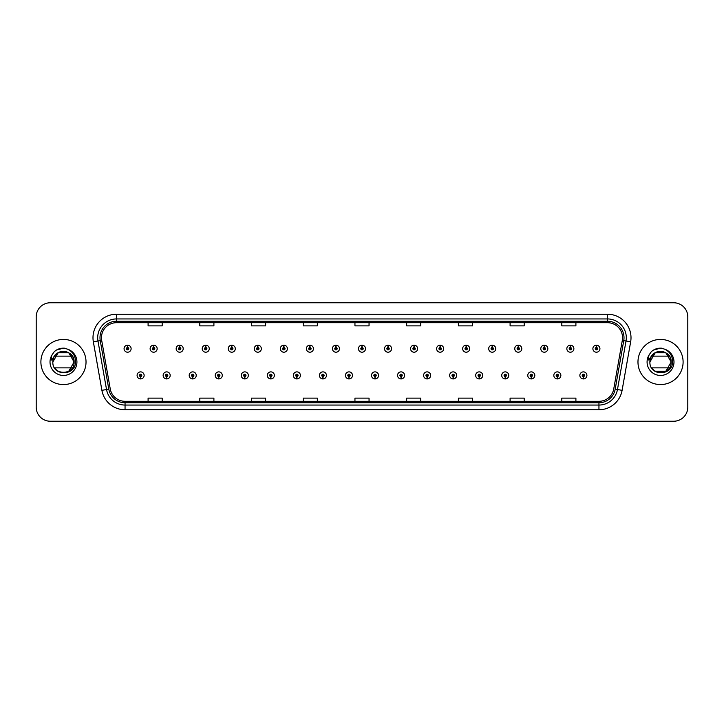 <?xml version="1.0" encoding="UTF-8"?>
<svg xmlns="http://www.w3.org/2000/svg" width="724" height="724" viewBox="0 0 724 724"><rect width="100%" height="100%" fill="white"/><g stroke="black" fill="none" stroke-linecap="round" stroke-linejoin="round"><path stroke-width="1.09" d="M166.611 376.571L166.511 378.923A3.53 3.53 0 0 0 166.819 378.923L166.71 376.571A1.177 1.177 0 0 0 167.832 375.403A1.177 1.177 0 0 0 166.665 374.227A1.177 1.177 0 0 0 165.488 375.403A1.177 1.177 0 0 0 166.611 376.571L166.638 375.865A0.471 0.471 0 0 1 166.194 375.403A0.471 0.471 0 0 1 166.665 374.932A0.471 0.471 0 0 1 167.135 375.403A0.471 0.471 0 0 1 166.683 375.865L166.71 376.571M192.656 376.571L192.557 378.923A3.53 3.53 0 0 0 192.865 378.923L192.756 376.571A1.177 1.177 0 0 0 193.878 375.403A1.177 1.177 0 0 0 192.711 374.227A1.177 1.177 0 0 0 191.534 375.403A1.177 1.177 0 0 0 192.656 376.571L192.684 375.865A0.471 0.471 0 0 1 192.24 375.403A0.471 0.471 0 0 1 192.711 374.932A0.471 0.471 0 0 1 193.172 375.403A0.471 0.471 0 0 1 192.729 375.865L192.756 376.571M218.702 376.571L218.594 378.923A3.53 3.53 0 0 0 218.901 378.923L218.802 376.571A1.177 1.177 0 0 0 219.924 375.403A1.177 1.177 0 0 0 218.748 374.227A1.177 1.177 0 0 0 217.58 375.403A1.177 1.177 0 0 0 218.702 376.571L218.729 375.865A0.471 0.471 0 0 1 218.277 375.403A0.471 0.471 0 0 1 218.748 374.932A0.471 0.471 0 0 1 219.218 375.403A0.471 0.471 0 0 1 218.775 375.865L218.802 376.571M244.748 376.571L244.64 378.923A3.53 3.53 0 0 0 244.947 378.923L244.848 376.571A1.177 1.177 0 0 0 245.97 375.403A1.177 1.177 0 0 0 244.793 374.227A1.177 1.177 0 0 0 243.617 375.403A1.177 1.177 0 0 0 244.748 376.571L244.775 375.865A0.471 0.471 0 0 1 244.323 375.403A0.471 0.471 0 0 1 244.793 374.932A0.471 0.471 0 0 1 245.264 375.403A0.471 0.471 0 0 1 244.821 375.865L244.848 376.571M270.794 376.571L270.686 378.923A3.53 3.53 0 0 0 270.993 378.923L270.894 376.571A1.177 1.177 0 0 0 272.016 375.403A1.177 1.177 0 0 0 270.839 374.227A1.177 1.177 0 0 0 269.663 375.403A1.177 1.177 0 0 0 270.794 376.571L270.821 375.865A0.471 0.471 0 0 1 270.369 375.403A0.471 0.471 0 0 1 270.839 374.932A0.471 0.471 0 0 1 271.31 375.403A0.471 0.471 0 0 1 270.867 375.865L270.894 376.571M296.84 376.571L296.731 378.923A3.53 3.53 0 0 0 297.039 378.923L296.94 376.571A1.177 1.177 0 0 0 298.062 375.403A1.177 1.177 0 0 0 296.885 374.227A1.177 1.177 0 0 0 295.709 375.403A1.177 1.177 0 0 0 296.84 376.571L296.867 375.865A0.471 0.471 0 0 1 296.415 375.403A0.471 0.471 0 0 1 296.885 374.932A0.471 0.471 0 0 1 297.356 375.403A0.471 0.471 0 0 1 296.903 375.865L296.94 376.571M322.877 376.571L322.777 378.923A3.53 3.53 0 0 0 323.085 378.923L322.985 376.571A1.177 1.177 0 0 0 324.108 375.403A1.177 1.177 0 0 0 322.931 374.227A1.177 1.177 0 0 0 321.755 375.403A1.177 1.177 0 0 0 322.877 376.571L322.913 375.865A0.471 0.471 0 0 1 322.461 375.403A0.471 0.471 0 0 1 322.931 374.932A0.471 0.471 0 0 1 323.402 375.403A0.471 0.471 0 0 1 322.949 375.865L322.985 376.571M348.923 376.571L348.823 378.923A3.53 3.53 0 0 0 349.131 378.923L349.031 376.571A1.177 1.177 0 0 0 350.154 375.403A1.177 1.177 0 0 0 348.977 374.227A1.177 1.177 0 0 0 347.801 375.403A1.177 1.177 0 0 0 348.923 376.571L348.959 375.865A0.471 0.471 0 0 1 348.506 375.403A0.471 0.471 0 0 1 348.977 374.932A0.471 0.471 0 0 1 349.448 375.403A0.471 0.471 0 0 1 348.995 375.865L349.031 376.571M374.969 376.571L374.869 378.923A3.53 3.53 0 0 0 375.177 378.923L375.077 376.571A1.177 1.177 0 0 0 376.199 375.403A1.177 1.177 0 0 0 375.023 374.227A1.177 1.177 0 0 0 373.846 375.403A1.177 1.177 0 0 0 374.969 376.571L375.005 375.865A0.471 0.471 0 0 1 374.552 375.403A0.471 0.471 0 0 1 375.023 374.932A0.471 0.471 0 0 1 375.494 375.403A0.471 0.471 0 0 1 375.041 375.865L375.077 376.571M401.015 376.571L400.915 378.923A3.53 3.53 0 0 0 401.223 378.923L401.123 376.571A1.177 1.177 0 0 0 402.245 375.403A1.177 1.177 0 0 0 401.069 374.227A1.177 1.177 0 0 0 399.892 375.403A1.177 1.177 0 0 0 401.015 376.571L401.051 375.865A0.471 0.471 0 0 1 400.598 375.403A0.471 0.471 0 0 1 401.069 374.932A0.471 0.471 0 0 1 401.539 375.403A0.471 0.471 0 0 1 401.087 375.865L401.123 376.571M427.06 376.571L426.961 378.923A3.53 3.53 0 0 0 427.269 378.923L427.16 376.571A1.177 1.177 0 0 0 428.291 375.403A1.177 1.177 0 0 0 427.115 374.227A1.177 1.177 0 0 0 425.938 375.403A1.177 1.177 0 0 0 427.06 376.571L427.097 375.865A0.471 0.471 0 0 1 426.644 375.403A0.471 0.471 0 0 1 427.115 374.932A0.471 0.471 0 0 1 427.585 375.403A0.471 0.471 0 0 1 427.133 375.865L427.16 376.571M453.106 376.571L453.007 378.923A3.53 3.53 0 0 0 453.315 378.923L453.206 376.571A1.177 1.177 0 0 0 454.337 375.403A1.177 1.177 0 0 0 453.161 374.227A1.177 1.177 0 0 0 451.984 375.403A1.177 1.177 0 0 0 453.106 376.571L453.134 375.865A0.471 0.471 0 0 1 452.69 375.403A0.471 0.471 0 0 1 453.161 374.932A0.471 0.471 0 0 1 453.631 375.403A0.471 0.471 0 0 1 453.179 375.865L453.206 376.571M479.152 376.571L479.053 378.923A3.53 3.53 0 0 0 479.36 378.923L479.252 376.571A1.177 1.177 0 0 0 480.383 375.403A1.177 1.177 0 0 0 479.207 374.227A1.177 1.177 0 0 0 478.03 375.403A1.177 1.177 0 0 0 479.152 376.571L479.179 375.865A0.471 0.471 0 0 1 478.736 375.403A0.471 0.471 0 0 1 479.207 374.932A0.471 0.471 0 0 1 479.677 375.403A0.471 0.471 0 0 1 479.225 375.865L479.252 376.571M505.198 376.571L505.099 378.923A3.53 3.53 0 0 0 505.406 378.923L505.298 376.571A1.177 1.177 0 0 0 506.42 375.403A1.177 1.177 0 0 0 505.252 374.227A1.177 1.177 0 0 0 504.076 375.403A1.177 1.177 0 0 0 505.198 376.571L505.225 375.865A0.471 0.471 0 0 1 504.782 375.403A0.471 0.471 0 0 1 505.252 374.932A0.471 0.471 0 0 1 505.723 375.403A0.471 0.471 0 0 1 505.271 375.865L505.298 376.571M531.244 376.571L531.135 378.923A3.53 3.53 0 0 0 531.443 378.923L531.344 376.571A1.177 1.177 0 0 0 532.466 375.403A1.177 1.177 0 0 0 531.289 374.227A1.177 1.177 0 0 0 530.122 375.403A1.177 1.177 0 0 0 531.244 376.571L531.271 375.865A0.471 0.471 0 0 1 530.828 375.403A0.471 0.471 0 0 1 531.289 374.932A0.471 0.471 0 0 1 531.76 375.403A0.471 0.471 0 0 1 531.316 375.865L531.344 376.571M557.29 376.571L557.181 378.923A3.53 3.53 0 0 0 557.489 378.923L557.389 376.571A1.177 1.177 0 0 0 558.512 375.403A1.177 1.177 0 0 0 557.335 374.227A1.177 1.177 0 0 0 556.168 375.403A1.177 1.177 0 0 0 557.29 376.571L557.317 375.865A0.471 0.471 0 0 1 556.865 375.403A0.471 0.471 0 0 1 557.335 374.932A0.471 0.471 0 0 1 557.806 375.403A0.471 0.471 0 0 1 557.362 375.865L557.389 376.571M583.336 376.571L583.227 378.923A3.53 3.53 0 0 0 583.535 378.923L583.435 376.571A1.177 1.177 0 0 0 584.558 375.403A1.177 1.177 0 0 0 583.381 374.227A1.177 1.177 0 0 0 582.205 375.403A1.177 1.177 0 0 0 583.336 376.571L583.363 375.865A0.471 0.471 0 0 1 582.911 375.403A0.471 0.471 0 0 1 583.381 374.932A0.471 0.471 0 0 1 583.852 375.403A0.471 0.471 0 0 1 583.408 375.865L583.435 376.571M140.565 376.571L140.465 378.923A3.53 3.53 0 0 0 140.773 378.923L140.664 376.571A1.177 1.177 0 0 0 141.795 375.403A1.177 1.177 0 0 0 140.619 374.227A1.177 1.177 0 0 0 139.442 375.403A1.177 1.177 0 0 0 140.565 376.571L140.592 375.865A0.471 0.471 0 0 1 140.148 375.403A0.471 0.471 0 0 1 140.619 374.932A0.471 0.471 0 0 1 141.09 375.403A0.471 0.471 0 0 1 140.637 375.865L140.664 376.571M153.687 347.52L153.796 345.176A3.53 3.53 0 0 0 153.488 345.176L153.588 347.52A1.177 1.177 0 0 0 152.465 348.697A1.177 1.177 0 0 0 153.642 349.873A1.177 1.177 0 0 0 154.809 348.697A1.177 1.177 0 0 0 153.687 347.52L153.66 348.226A0.471 0.471 0 0 1 154.112 348.697A0.471 0.471 0 0 1 153.642 349.167A0.471 0.471 0 0 1 153.171 348.697A0.471 0.471 0 0 1 153.615 348.226L153.588 347.52M179.733 347.52L179.842 345.176A3.53 3.53 0 0 0 179.534 345.176L179.633 347.52A1.177 1.177 0 0 0 178.511 348.697A1.177 1.177 0 0 0 179.688 349.873A1.177 1.177 0 0 0 180.855 348.697A1.177 1.177 0 0 0 179.733 347.52L179.706 348.226A0.471 0.471 0 0 1 180.149 348.697A0.471 0.471 0 0 1 179.688 349.167A0.471 0.471 0 0 1 179.217 348.697A0.471 0.471 0 0 1 179.661 348.226L179.633 347.52M205.779 347.52L205.878 345.176A3.53 3.53 0 0 0 205.571 345.176L205.679 347.52A1.177 1.177 0 0 0 204.557 348.697A1.177 1.177 0 0 0 205.725 349.873A1.177 1.177 0 0 0 206.901 348.697A1.177 1.177 0 0 0 205.779 347.52L205.752 348.226A0.471 0.471 0 0 1 206.195 348.697A0.471 0.471 0 0 1 205.725 349.167A0.471 0.471 0 0 1 205.263 348.697A0.471 0.471 0 0 1 205.707 348.226L205.679 347.52M231.825 347.52L231.924 345.176A3.53 3.53 0 0 0 231.617 345.176L231.725 347.52A1.177 1.177 0 0 0 230.603 348.697A1.177 1.177 0 0 0 231.771 349.873A1.177 1.177 0 0 0 232.947 348.697A1.177 1.177 0 0 0 231.825 347.52L231.798 348.226A0.471 0.471 0 0 1 232.241 348.697A0.471 0.471 0 0 1 231.771 349.167A0.471 0.471 0 0 1 231.3 348.697A0.471 0.471 0 0 1 231.752 348.226L231.725 347.52M257.871 347.52L257.97 345.176A3.53 3.53 0 0 0 257.663 345.176L257.771 347.52A1.177 1.177 0 0 0 256.64 348.697A1.177 1.177 0 0 0 257.816 349.873A1.177 1.177 0 0 0 258.993 348.697A1.177 1.177 0 0 0 257.871 347.52L257.844 348.226A0.471 0.471 0 0 1 258.287 348.697A0.471 0.471 0 0 1 257.816 349.167A0.471 0.471 0 0 1 257.346 348.697A0.471 0.471 0 0 1 257.798 348.226L257.771 347.52M283.917 347.52L284.016 345.176A3.53 3.53 0 0 0 283.708 345.176L283.817 347.52A1.177 1.177 0 0 0 282.686 348.697A1.177 1.177 0 0 0 283.862 349.873A1.177 1.177 0 0 0 285.039 348.697A1.177 1.177 0 0 0 283.917 347.52L283.88 348.226A0.471 0.471 0 0 1 284.333 348.697A0.471 0.471 0 0 1 283.862 349.167A0.471 0.471 0 0 1 283.392 348.697A0.471 0.471 0 0 1 283.844 348.226L283.817 347.52M309.963 347.52L310.062 345.176A3.53 3.53 0 0 0 309.754 345.176L309.854 347.52A1.177 1.177 0 0 0 308.732 348.697A1.177 1.177 0 0 0 309.908 349.873A1.177 1.177 0 0 0 311.085 348.697A1.177 1.177 0 0 0 309.963 347.52L309.926 348.226A0.471 0.471 0 0 1 310.379 348.697A0.471 0.471 0 0 1 309.908 349.167A0.471 0.471 0 0 1 309.438 348.697A0.471 0.471 0 0 1 309.89 348.226L309.854 347.52M336.008 347.52L336.108 345.176A3.53 3.53 0 0 0 335.8 345.176L335.9 347.52A1.177 1.177 0 0 0 334.778 348.697A1.177 1.177 0 0 0 335.954 349.873A1.177 1.177 0 0 0 337.131 348.697A1.177 1.177 0 0 0 336.008 347.52L335.972 348.226A0.471 0.471 0 0 1 336.425 348.697A0.471 0.471 0 0 1 335.954 349.167A0.471 0.471 0 0 1 335.483 348.697A0.471 0.471 0 0 1 335.936 348.226L335.9 347.52M362.054 347.52L362.154 345.176A3.53 3.53 0 0 0 361.846 345.176L361.946 347.52A1.177 1.177 0 0 0 360.824 348.697A1.177 1.177 0 0 0 362 349.873A1.177 1.177 0 0 0 363.177 348.697A1.177 1.177 0 0 0 362.054 347.52L362.018 348.226A0.471 0.471 0 0 1 362.471 348.697A0.471 0.471 0 0 1 362 349.167A0.471 0.471 0 0 1 361.529 348.697A0.471 0.471 0 0 1 361.982 348.226L361.946 347.52M388.1 347.52L388.2 345.176A3.53 3.53 0 0 0 387.892 345.176L387.992 347.52A1.177 1.177 0 0 0 386.869 348.697A1.177 1.177 0 0 0 388.046 349.873A1.177 1.177 0 0 0 389.222 348.697A1.177 1.177 0 0 0 388.1 347.52L388.064 348.226A0.471 0.471 0 0 1 388.517 348.697A0.471 0.471 0 0 1 388.046 349.167A0.471 0.471 0 0 1 387.575 348.697A0.471 0.471 0 0 1 388.028 348.226L387.992 347.52M414.146 347.52L414.246 345.176A3.53 3.53 0 0 0 413.938 345.176L414.038 347.52A1.177 1.177 0 0 0 412.915 348.697A1.177 1.177 0 0 0 414.092 349.873A1.177 1.177 0 0 0 415.268 348.697A1.177 1.177 0 0 0 414.146 347.52L414.11 348.226A0.471 0.471 0 0 1 414.562 348.697A0.471 0.471 0 0 1 414.092 349.167A0.471 0.471 0 0 1 413.621 348.697A0.471 0.471 0 0 1 414.074 348.226L414.038 347.52M440.183 347.52L440.292 345.176A3.53 3.53 0 0 0 439.984 345.176L440.083 347.52A1.177 1.177 0 0 0 438.961 348.697A1.177 1.177 0 0 0 440.138 349.873A1.177 1.177 0 0 0 441.314 348.697A1.177 1.177 0 0 0 440.183 347.52L440.156 348.226A0.471 0.471 0 0 1 440.608 348.697A0.471 0.471 0 0 1 440.138 349.167A0.471 0.471 0 0 1 439.667 348.697A0.471 0.471 0 0 1 440.12 348.226L440.083 347.52M466.229 347.52L466.337 345.176A3.53 3.53 0 0 0 466.03 345.176L466.129 347.52A1.177 1.177 0 0 0 465.007 348.697A1.177 1.177 0 0 0 466.184 349.873A1.177 1.177 0 0 0 467.36 348.697A1.177 1.177 0 0 0 466.229 347.52L466.202 348.226A0.471 0.471 0 0 1 466.654 348.697A0.471 0.471 0 0 1 466.184 349.167A0.471 0.471 0 0 1 465.713 348.697A0.471 0.471 0 0 1 466.156 348.226L466.129 347.52M492.275 347.52L492.383 345.176A3.53 3.53 0 0 0 492.076 345.176L492.175 347.52A1.177 1.177 0 0 0 491.053 348.697A1.177 1.177 0 0 0 492.229 349.873A1.177 1.177 0 0 0 493.397 348.697A1.177 1.177 0 0 0 492.275 347.52L492.248 348.226A0.471 0.471 0 0 1 492.7 348.697A0.471 0.471 0 0 1 492.229 349.167A0.471 0.471 0 0 1 491.759 348.697A0.471 0.471 0 0 1 492.202 348.226L492.175 347.52M518.321 347.52L518.429 345.176A3.53 3.53 0 0 0 518.122 345.176L518.221 347.52A1.177 1.177 0 0 0 517.099 348.697A1.177 1.177 0 0 0 518.275 349.873A1.177 1.177 0 0 0 519.443 348.697A1.177 1.177 0 0 0 518.321 347.52L518.294 348.226A0.471 0.471 0 0 1 518.737 348.697A0.471 0.471 0 0 1 518.275 349.167A0.471 0.471 0 0 1 517.805 348.697A0.471 0.471 0 0 1 518.248 348.226L518.221 347.52M544.367 347.52L544.466 345.176A3.53 3.53 0 0 0 544.158 345.176L544.267 347.52A1.177 1.177 0 0 0 543.145 348.697A1.177 1.177 0 0 0 544.312 349.873A1.177 1.177 0 0 0 545.489 348.697A1.177 1.177 0 0 0 544.367 347.52L544.339 348.226A0.471 0.471 0 0 1 544.783 348.697A0.471 0.471 0 0 1 544.312 349.167A0.471 0.471 0 0 1 543.851 348.697A0.471 0.471 0 0 1 544.294 348.226L544.267 347.52M570.412 347.52L570.512 345.176A3.53 3.53 0 0 0 570.204 345.176L570.313 347.52A1.177 1.177 0 0 0 569.191 348.697A1.177 1.177 0 0 0 570.358 349.873A1.177 1.177 0 0 0 571.535 348.697A1.177 1.177 0 0 0 570.412 347.52L570.385 348.226A0.471 0.471 0 0 1 570.829 348.697A0.471 0.471 0 0 1 570.358 349.167A0.471 0.471 0 0 1 569.888 348.697A0.471 0.471 0 0 1 570.34 348.226L570.313 347.52M596.458 347.52L596.558 345.176A3.53 3.53 0 0 0 596.25 345.176L596.359 347.52A1.177 1.177 0 0 0 595.228 348.697A1.177 1.177 0 0 0 596.404 349.873A1.177 1.177 0 0 0 597.581 348.697A1.177 1.177 0 0 0 596.458 347.52L596.431 348.226A0.471 0.471 0 0 1 596.875 348.697A0.471 0.471 0 0 1 596.404 349.167A0.471 0.471 0 0 1 595.933 348.697A0.471 0.471 0 0 1 596.386 348.226L596.359 347.52M127.641 347.52L127.75 345.176A3.53 3.53 0 0 0 127.442 345.176L127.542 347.52A1.177 1.177 0 0 0 126.419 348.697A1.177 1.177 0 0 0 127.596 349.873A1.177 1.177 0 0 0 128.772 348.697A1.177 1.177 0 0 0 127.641 347.52L127.614 348.226A0.471 0.471 0 0 1 128.067 348.697A0.471 0.471 0 0 1 127.596 349.167A0.471 0.471 0 0 1 127.125 348.697A0.471 0.471 0 0 1 127.569 348.226L127.542 347.52M40.897 362A22.571 22.571 0 0 0 63.468 384.571A22.571 22.571 0 0 0 86.029 362A22.571 22.571 0 0 0 63.468 339.429A22.571 22.571 0 0 0 40.897 362A22.571 22.571 0 0 0 63.468 384.571A22.571 22.571 0 0 0 86.029 362A22.571 22.571 0 0 0 63.468 339.429A22.571 22.571 0 0 0 40.897 362M637.971 362A22.571 22.571 0 0 0 660.532 384.571A22.571 22.571 0 0 0 683.103 362A22.571 22.571 0 0 0 660.532 339.429A22.571 22.571 0 0 0 637.971 362A22.571 22.571 0 0 0 660.532 384.571A22.571 22.571 0 0 0 683.103 362A22.571 22.571 0 0 0 660.532 339.429A22.571 22.571 0 0 0 637.971 362M101.45 337.737A15.041 15.041 0 0 1 116.501 322.696L607.499 322.696A15.041 15.041 0 0 1 622.314 340.352L613.762 388.869A15.041 15.041 0 0 1 598.947 401.304L125.053 401.304A15.041 15.041 0 0 1 110.238 388.869L101.686 340.352A15.041 15.041 0 0 1 101.45 337.737M99.993 337.737A16.507 16.507 0 0 0 100.247 340.606L108.799 389.123A16.507 16.507 0 0 0 125.053 402.761L598.947 402.761A16.507 16.507 0 0 0 615.201 389.123L623.753 340.606A16.507 16.507 0 0 0 607.499 321.239L116.501 321.239A16.507 16.507 0 0 0 99.993 337.737M93.351 341.828A23.503 23.503 0 0 1 116.501 314.234L607.499 314.234A23.503 23.503 0 0 1 630.649 341.828L622.097 390.345A23.503 23.503 0 0 1 598.947 409.766L125.053 409.766A23.503 23.503 0 0 1 101.903 390.345L93.351 341.828L97.975 341.004A18.806 18.806 0 0 1 116.501 318.94L607.499 318.94A18.806 18.806 0 0 1 626.025 341.004L617.463 389.521A18.806 18.806 0 0 1 598.947 405.06L125.053 405.06A18.806 18.806 0 0 1 106.537 389.521L97.975 341.004A18.806 18.806 0 0 1 97.695 337.737M687.8 316.868A14.1 14.1 0 0 0 673.7 302.768L50.3 302.768A14.1 14.1 0 0 0 36.2 316.868L36.2 407.132A14.1 14.1 0 0 0 50.3 421.232L673.7 421.232A14.1 14.1 0 0 0 687.8 407.132L687.8 316.868L687.8 407.132M354.95 322.696L354.95 325.881L369.05 325.881L369.05 322.696M303.229 322.696L303.229 325.881L317.338 325.881L317.338 322.696M251.518 322.696L251.518 325.881L265.627 325.881L265.627 322.696M199.806 322.696L199.806 325.881L213.906 325.881L213.906 322.696M148.094 322.696L148.094 325.881L162.194 325.881L162.194 322.696M406.662 322.696L406.662 325.881L420.771 325.881L420.771 322.696M458.373 322.696L458.373 325.881L472.482 325.881L472.482 322.696M510.094 322.696L510.094 325.881L524.194 325.881L524.194 322.696M561.806 322.696L561.806 325.881L575.906 325.881L575.906 322.696M369.05 401.304L369.05 398.119L354.95 398.119L354.95 401.304M317.338 401.304L317.338 398.119L303.229 398.119L303.229 401.304M265.627 401.304L265.627 398.119L251.518 398.119L251.518 401.304M213.906 401.304L213.906 398.119L199.806 398.119L199.806 401.304M162.194 401.304L162.194 398.119L148.094 398.119L148.094 401.304M420.771 401.304L420.771 398.119L406.662 398.119L406.662 401.304M472.482 401.304L472.482 398.119L458.373 398.119L458.373 401.304M524.194 401.304L524.194 398.119L510.094 398.119L510.094 401.304M575.906 401.304L575.906 398.119L561.806 398.119L561.806 401.304M36.2 316.868L36.2 407.132M673.7 302.768L50.3 302.768M50.3 421.232L673.7 421.232M131.116 348.697A3.53 3.53 0 0 0 127.75 345.176A3.53 3.53 0 0 1 131.116 348.697A3.53 3.53 0 0 1 127.596 352.217A3.53 3.53 0 0 1 124.066 348.697A3.53 3.53 0 0 1 127.442 345.176M137.089 375.403A3.53 3.53 0 0 0 140.465 378.923A3.53 3.53 0 0 1 137.089 375.403A3.53 3.53 0 0 1 140.619 371.874A3.53 3.53 0 0 1 144.139 375.403A3.53 3.53 0 0 1 140.773 378.923M157.162 348.697A3.53 3.53 0 0 0 153.796 345.176A3.53 3.53 0 0 1 157.162 348.697A3.53 3.53 0 0 1 153.642 352.217A3.53 3.53 0 0 1 150.112 348.697A3.53 3.53 0 0 1 153.488 345.176M183.208 348.697A3.53 3.53 0 0 0 179.842 345.176A3.53 3.53 0 0 1 183.208 348.697A3.53 3.53 0 0 1 179.688 352.217A3.53 3.53 0 0 1 176.158 348.697A3.53 3.53 0 0 1 179.534 345.176M209.254 348.697A3.53 3.53 0 0 0 205.878 345.176A3.53 3.53 0 0 1 209.254 348.697A3.53 3.53 0 0 1 205.725 352.217A3.53 3.53 0 0 1 202.204 348.697A3.53 3.53 0 0 1 205.571 345.176M235.3 348.697A3.53 3.53 0 0 0 231.924 345.176A3.53 3.53 0 0 1 235.3 348.697A3.53 3.53 0 0 1 231.771 352.217A3.53 3.53 0 0 1 228.25 348.697A3.53 3.53 0 0 1 231.617 345.176L231.698 347.049M163.135 375.403A3.53 3.53 0 0 0 166.511 378.923A3.53 3.53 0 0 1 163.135 375.403A3.53 3.53 0 0 1 166.665 371.874A3.53 3.53 0 0 1 170.185 375.403A3.53 3.53 0 0 1 166.819 378.923M189.181 375.403A3.53 3.53 0 0 0 192.557 378.923A3.53 3.53 0 0 1 189.181 375.403A3.53 3.53 0 0 1 192.711 371.874A3.53 3.53 0 0 1 196.231 375.403A3.53 3.53 0 0 1 192.865 378.923M215.227 375.403A3.53 3.53 0 0 0 218.594 378.923A3.53 3.53 0 0 1 215.227 375.403A3.53 3.53 0 0 1 218.748 371.874A3.53 3.53 0 0 1 222.277 375.403A3.53 3.53 0 0 1 218.901 378.923M68.78 352.796L58.155 352.796L52.843 362C52.191 348.289 74.744 348.289 74.092 362L68.78 371.204L74.092 362C74.744 375.711 52.191 375.711 52.843 362C52.191 348.289 74.744 348.289 74.092 362C74.744 375.711 52.191 375.711 52.843 362C52.191 348.289 74.744 348.289 74.092 362C74.744 375.711 52.191 375.711 52.843 362C52.191 348.289 74.744 348.289 74.092 362C74.744 375.711 52.191 375.711 52.843 362C52.191 348.289 74.744 348.289 74.092 362C74.744 375.711 52.191 375.711 52.843 362C52.191 348.289 74.744 348.289 74.092 362C74.744 375.711 52.191 375.711 52.843 362C52.191 348.289 74.744 348.289 74.092 362C74.744 375.711 52.191 375.711 52.843 362C52.191 348.289 74.744 348.289 74.092 362C74.744 375.711 52.191 375.711 52.843 362C52.191 348.289 74.744 348.289 74.092 362C74.744 375.711 52.191 375.711 52.843 362C52.191 348.289 74.744 348.289 74.092 362C74.744 375.711 52.191 375.711 52.843 362L53.332 358.805L52.825 362C52.246 376.435 75.595 376.172 75.513 362C75.558 356.136 72.943 351.882 67.667 349.221L64.49 348.181C60.653 347.954 57.277 349.077 54.354 351.556L52.436 354.308C51.268 356.28 51.015 358.19 51.666 360.045L55.096 354.968C58.282 351.774 62.083 350.724 66.481 351.81L68.78 352.796L74.092 362C74.744 375.711 52.191 375.711 52.843 362C52.191 348.289 74.744 348.289 74.092 362C74.744 348.289 52.191 348.289 52.843 362C52.191 348.289 74.744 348.289 74.092 362C74.744 348.289 52.191 348.289 52.843 362C52.191 348.289 74.744 348.289 74.092 362C73.767 356.896 71.224 353.493 66.481 351.81A10.625 10.625 0 0 0 53.332 358.805A10.625 10.625 0 0 1 66.481 351.81A10.625 10.625 0 0 0 54.617 356.127L72.319 356.127M56.535 370.055L54.961 368.371M72.319 367.873L54.617 367.873M54.381 351.529L56.535 350L63.576 348.144L56.535 350L54.381 351.529L56.535 350L63.576 348.144L56.535 350L54.381 351.529L56.535 350L63.576 348.144L56.535 350L54.381 351.529L56.535 350L63.576 348.144L56.535 350L54.381 351.529L56.535 350L63.576 348.144L56.535 350L54.381 351.529L56.535 350L63.576 348.144L56.535 350L54.381 351.529L56.535 350L63.576 348.144L56.535 350L54.381 351.529L56.535 350L63.576 348.144L56.535 350L54.381 351.529L56.535 350L63.576 348.144M669.383 356.127L651.681 356.127A10.625 10.625 0 0 1 663.546 351.81A10.625 10.625 0 0 0 650.396 358.805A10.625 10.625 0 0 1 663.546 351.81C668.288 353.493 670.831 356.896 671.157 362C671.809 348.289 649.256 348.289 649.908 362L655.22 352.796L665.845 352.796L655.22 352.796L649.908 362L650.396 358.805L649.908 362C649.256 348.289 671.809 348.289 671.157 362C671.809 375.711 649.256 375.711 649.908 362C649.256 348.289 671.809 348.289 671.157 362C671.809 375.711 649.256 375.711 649.908 362C649.256 348.289 671.809 348.289 671.157 362C671.809 375.711 649.256 375.711 649.908 362C649.256 348.289 671.809 348.289 671.157 362L665.845 352.796L663.546 351.81L665.845 352.796L671.157 362C671.809 375.711 649.256 375.711 649.908 362L655.22 352.796L665.845 352.796L671.157 362C671.809 375.711 649.256 375.711 649.908 362C649.256 348.289 671.809 348.289 671.157 362L665.845 352.796L663.546 351.81L665.845 352.796L671.157 362C671.809 375.711 649.256 375.711 649.908 362L650.396 358.805L649.89 362C649.31 376.435 672.659 376.172 672.578 362C672.623 356.136 670.008 351.882 664.732 349.221L661.555 348.181C657.727 347.954 654.342 349.077 651.419 351.556L649.5 354.308C648.333 356.28 648.08 358.19 648.731 360.045L652.161 354.968C655.347 351.774 659.148 350.724 663.546 351.81L665.845 352.796L671.157 362C671.809 375.711 649.256 375.711 649.908 362L655.22 352.796L665.845 352.796L671.157 362L665.845 371.204M653.6 370.055L652.025 368.371M671.157 362L665.845 371.204L655.22 371.204M669.383 367.873L651.681 367.873M651.446 351.529L653.6 350L660.641 348.144L653.6 350L651.446 351.529L653.6 350L660.641 348.144L653.6 350L651.446 351.529L653.6 350L660.641 348.144L653.6 350L651.446 351.529L653.6 350L660.641 348.144L653.6 350L651.446 351.529L653.6 350L660.641 348.144L653.6 350L651.446 351.529L653.6 350L660.641 348.144L653.6 350L651.446 351.529L653.6 350L660.641 348.144L653.6 350L651.446 351.529L653.6 350L660.641 348.144L653.6 350L651.446 351.529L653.6 350L660.641 348.144M261.346 348.697A3.53 3.53 0 0 0 257.97 345.176A3.53 3.53 0 0 1 261.346 348.697A3.53 3.53 0 0 1 257.816 352.217A3.53 3.53 0 0 1 254.296 348.697A3.53 3.53 0 0 1 257.663 345.176L257.744 347.049M287.392 348.697A3.53 3.53 0 0 0 284.016 345.176A3.53 3.53 0 0 1 287.392 348.697A3.53 3.53 0 0 1 283.862 352.217A3.53 3.53 0 0 1 280.342 348.697A3.53 3.53 0 0 1 283.708 345.176L283.79 347.049M313.438 348.697A3.53 3.53 0 0 0 310.062 345.176A3.53 3.53 0 0 1 313.438 348.697A3.53 3.53 0 0 1 309.908 352.217A3.53 3.53 0 0 1 306.388 348.697A3.53 3.53 0 0 1 309.754 345.176L309.836 347.049M241.273 375.403A3.53 3.53 0 0 0 244.64 378.923A3.53 3.53 0 0 1 241.273 375.403A3.53 3.53 0 0 1 244.793 371.874A3.53 3.53 0 0 1 248.323 375.403A3.53 3.53 0 0 1 244.947 378.923M267.319 375.403A3.53 3.53 0 0 0 270.686 378.923A3.53 3.53 0 0 1 267.319 375.403A3.53 3.53 0 0 1 270.839 371.874A3.53 3.53 0 0 1 274.369 375.403A3.53 3.53 0 0 1 270.993 378.923M293.365 375.403A3.53 3.53 0 0 0 296.731 378.923A3.53 3.53 0 0 1 293.365 375.403A3.53 3.53 0 0 1 296.885 371.874A3.53 3.53 0 0 1 300.415 375.403A3.53 3.53 0 0 1 297.039 378.923M339.484 348.697A3.53 3.53 0 0 0 336.108 345.176A3.53 3.53 0 0 1 339.484 348.697A3.53 3.53 0 0 1 335.954 352.217A3.53 3.53 0 0 1 332.425 348.697A3.53 3.53 0 0 1 335.8 345.176L335.882 347.049M365.529 348.697A3.53 3.53 0 0 0 362.154 345.176A3.53 3.53 0 0 1 365.529 348.697A3.53 3.53 0 0 1 362 352.217A3.53 3.53 0 0 1 358.471 348.697A3.53 3.53 0 0 1 361.846 345.176L361.928 347.049M391.575 348.697A3.53 3.53 0 0 0 388.2 345.176A3.53 3.53 0 0 1 391.575 348.697A3.53 3.53 0 0 1 388.046 352.217A3.53 3.53 0 0 1 384.516 348.697A3.53 3.53 0 0 1 387.892 345.176M417.612 348.697A3.53 3.53 0 0 0 414.246 345.176A3.53 3.53 0 0 1 417.612 348.697A3.53 3.53 0 0 1 414.092 352.217A3.53 3.53 0 0 1 410.562 348.697A3.53 3.53 0 0 1 413.938 345.176M443.658 348.697A3.53 3.53 0 0 0 440.292 345.176A3.53 3.53 0 0 1 443.658 348.697A3.53 3.53 0 0 1 440.138 352.217A3.53 3.53 0 0 1 436.608 348.697A3.53 3.53 0 0 1 439.984 345.176M319.411 375.403A3.53 3.53 0 0 0 322.777 378.923A3.53 3.53 0 0 1 319.411 375.403A3.53 3.53 0 0 1 322.931 371.874A3.53 3.53 0 0 1 326.461 375.403A3.53 3.53 0 0 1 323.085 378.923M345.448 375.403A3.53 3.53 0 0 0 348.823 378.923A3.53 3.53 0 0 1 345.448 375.403A3.53 3.53 0 0 1 348.977 371.874A3.53 3.53 0 0 1 352.507 375.403A3.53 3.53 0 0 1 349.131 378.923M371.493 375.403A3.53 3.53 0 0 0 374.869 378.923A3.53 3.53 0 0 1 371.493 375.403A3.53 3.53 0 0 1 375.023 371.874A3.53 3.53 0 0 1 378.552 375.403A3.53 3.53 0 0 1 375.177 378.923M397.539 375.403A3.53 3.53 0 0 0 400.915 378.923A3.53 3.53 0 0 1 397.539 375.403A3.53 3.53 0 0 1 401.069 371.874A3.53 3.53 0 0 1 404.589 375.403A3.53 3.53 0 0 1 401.223 378.923M423.585 375.403A3.53 3.53 0 0 0 426.961 378.923A3.53 3.53 0 0 1 423.585 375.403A3.53 3.53 0 0 1 427.115 371.874A3.53 3.53 0 0 1 430.635 375.403A3.53 3.53 0 0 1 427.269 378.923M469.704 348.697A3.53 3.53 0 0 0 466.337 345.176A3.53 3.53 0 0 1 469.704 348.697A3.53 3.53 0 0 1 466.184 352.217A3.53 3.53 0 0 1 462.654 348.697A3.53 3.53 0 0 1 466.03 345.176M495.75 348.697A3.53 3.53 0 0 0 492.383 345.176A3.53 3.53 0 0 1 495.75 348.697A3.53 3.53 0 0 1 492.229 352.217A3.53 3.53 0 0 1 488.7 348.697A3.53 3.53 0 0 1 492.076 345.176M521.796 348.697A3.53 3.53 0 0 0 518.429 345.176A3.53 3.53 0 0 1 521.796 348.697A3.53 3.53 0 0 1 518.275 352.217A3.53 3.53 0 0 1 514.746 348.697A3.53 3.53 0 0 1 518.122 345.176M547.842 348.697A3.53 3.53 0 0 0 544.466 345.176A3.53 3.53 0 0 1 547.842 348.697A3.53 3.53 0 0 1 544.312 352.217A3.53 3.53 0 0 1 540.792 348.697A3.53 3.53 0 0 1 544.158 345.176M573.888 348.697A3.53 3.53 0 0 0 570.512 345.176A3.53 3.53 0 0 1 573.888 348.697A3.53 3.53 0 0 1 570.358 352.217A3.53 3.53 0 0 1 566.838 348.697A3.53 3.53 0 0 1 570.204 345.176M599.934 348.697A3.53 3.53 0 0 0 596.558 345.176A3.53 3.53 0 0 1 599.934 348.697A3.53 3.53 0 0 1 596.404 352.217A3.53 3.53 0 0 1 592.884 348.697A3.53 3.53 0 0 1 596.25 345.176M449.631 375.403A3.53 3.53 0 0 0 453.007 378.923A3.53 3.53 0 0 1 449.631 375.403A3.53 3.53 0 0 1 453.161 371.874A3.53 3.53 0 0 1 456.681 375.403A3.53 3.53 0 0 1 453.315 378.923M475.677 375.403A3.53 3.53 0 0 0 479.053 378.923A3.53 3.53 0 0 1 475.677 375.403A3.53 3.53 0 0 1 479.207 371.874A3.53 3.53 0 0 1 482.727 375.403A3.53 3.53 0 0 1 479.36 378.923M501.723 375.403A3.53 3.53 0 0 0 505.099 378.923A3.53 3.53 0 0 1 501.723 375.403A3.53 3.53 0 0 1 505.252 371.874A3.53 3.53 0 0 1 508.773 375.403A3.53 3.53 0 0 1 505.406 378.923M527.769 375.403A3.53 3.53 0 0 0 531.135 378.923A3.53 3.53 0 0 1 527.769 375.403A3.53 3.53 0 0 1 531.289 371.874A3.53 3.53 0 0 1 534.819 375.403A3.53 3.53 0 0 1 531.443 378.923M553.815 375.403A3.53 3.53 0 0 0 557.181 378.923A3.53 3.53 0 0 1 553.815 375.403A3.53 3.53 0 0 1 557.335 371.874A3.53 3.53 0 0 1 560.865 375.403A3.53 3.53 0 0 1 557.489 378.923M579.861 375.403A3.53 3.53 0 0 0 583.227 378.923A3.53 3.53 0 0 1 579.861 375.403A3.53 3.53 0 0 1 583.381 371.874A3.53 3.53 0 0 1 586.911 375.403A3.53 3.53 0 0 1 583.535 378.923M607.499 314.234L607.499 321.239M97.975 341.004L100.247 340.606M125.053 409.766L125.053 402.761M598.947 402.761L598.947 409.766M615.201 389.123L622.097 390.345M101.903 390.345L108.799 389.123M623.753 340.606L630.649 341.828M116.501 314.234L116.501 321.239M52.436 354.308A13.448 13.448 0 0 0 63.468 375.448A13.448 13.448 0 0 0 67.667 349.221M649.5 354.308A13.448 13.448 0 0 0 660.532 375.448A13.448 13.448 0 0 0 664.732 349.221"/></g></svg>
